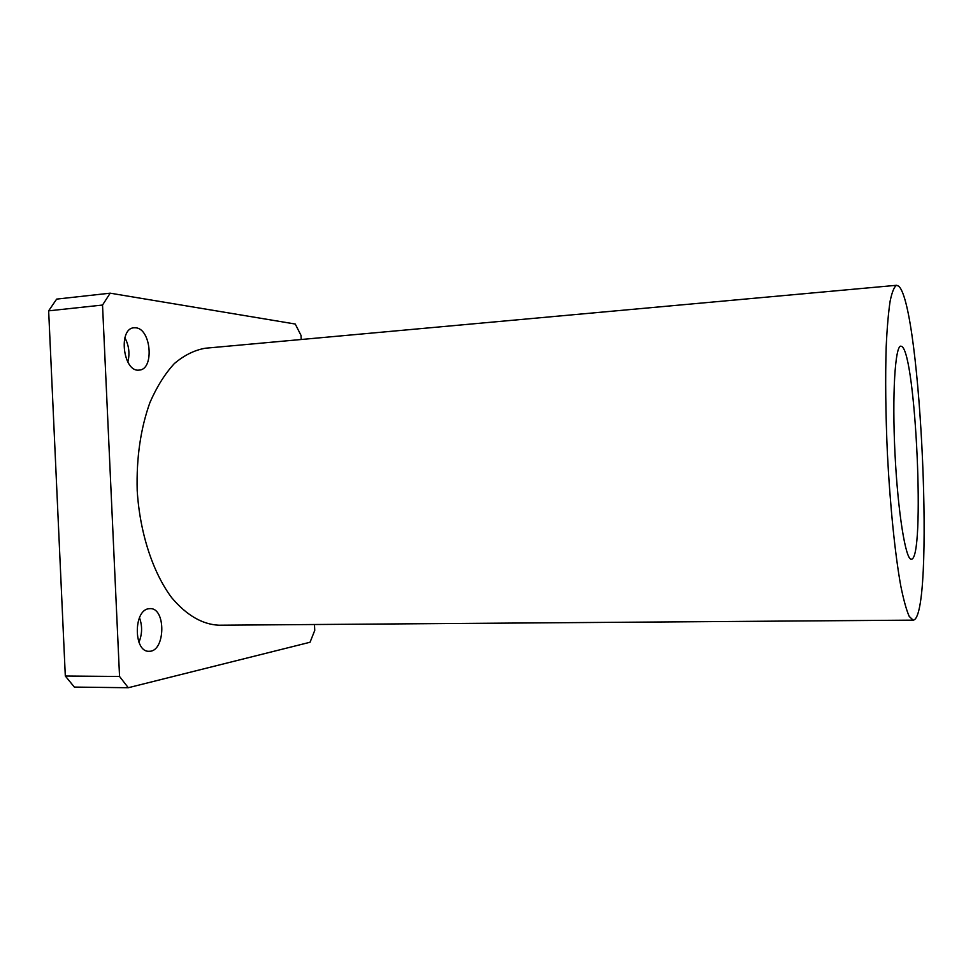 <?xml version="1.0" encoding="UTF-8"?>
<svg xmlns="http://www.w3.org/2000/svg" width="973" height="973" viewBox="0 0 973 973"><rect width="100%" height="100%" fill="white"/><g stroke="black" fill="none" stroke-linecap="round" stroke-linejoin="round"><path stroke-width="1.46" d="M139.467 617.697C142.459 625.858 142.289 634.055 138.944 642.289M148.772 608.745L149.951 608.636C166.31 607.505 165.459 652.129 149.076 651.265C133.581 652.445 133.301 610.144 148.772 608.745M124.885 337.74C128.995 345.573 129.968 353.686 127.828 362.078M135.867 327.816C151.289 328.935 154.427 369.752 139.139 370.081C123.206 372.659 117.818 328.266 134.079 327.779L135.867 327.816M119.545 676.478L65.313 676.016L74.349 687.084L128.278 687.729L119.545 676.478L102.53 305.048L110.18 293.177L295.257 324.033L301.034 335.442L301.229 339.504M110.18 293.177L56.641 299.112L48.65 310.837L102.53 305.048M65.313 676.016L48.65 310.837M314.474 624.52L314.753 630.407L310.046 642.253L128.278 687.729M901.716 346.412C915.934 353.26 925.372 560.618 911.3 559.159C905.668 560.278 897.824 512.005 894.965 453.199C892.046 394.406 895.124 345.597 900.84 346.157L901.716 346.412M898.797 286.257C921.224 307.006 934.968 619.375 913.112 620.142L909.232 616.42C906.471 610.253 903.662 600.146 900.803 586.087C895.136 554.951 890.088 505.826 887.4 453.576C885.625 413.561 885.223 377.913 886.196 346.631C887.084 327.828 888.398 312.649 890.137 301.095C892.071 291.851 894.248 286.573 896.668 285.284L898.797 286.257M913.112 620.142L218.889 625.213C202.299 624.447 186.548 615.252 171.637 597.629C152.797 572.392 139.784 532.79 137.193 490.404C136.342 457.918 140.586 428.631 149.939 402.518C156.848 386.695 164.996 373.705 174.386 363.537C184.25 355.206 194.551 350.11 205.291 348.237L896.668 285.284"/></g></svg>
